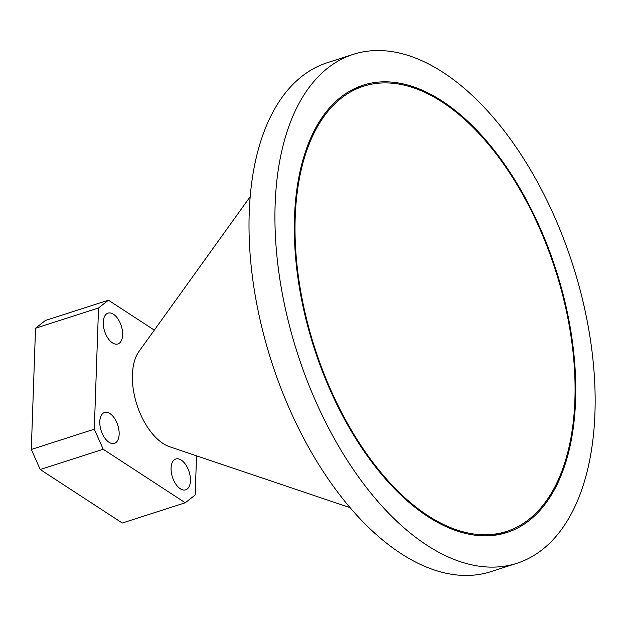 <?xml version="1.0" encoding="UTF-8"?>
<svg xmlns="http://www.w3.org/2000/svg" width="626" height="626" viewBox="0 0 626 626"><rect width="100%" height="100%" fill="white"/><g stroke="black" fill="none" stroke-linecap="round" stroke-linejoin="round"><path stroke-width="0.94" d="M350.13 507.678L169.693 446.768A53.953 29.187 -107.8 0 1 163.01 443.451A53.953 29.187 -107.8 0 1 135.333 399.325A53.953 29.187 -107.8 0 1 139.027 351.382L250.165 196.72M443.294 72.53A267.302 144.59 -107.8 0 1 590.49 340.192A267.302 144.59 -107.8 0 1 516.857 563.306A267.302 144.59 -107.8 0 1 426.791 545.136A267.302 144.59 -107.8 0 1 279.587 277.475A267.302 144.59 -107.8 0 1 353.228 54.36A267.302 144.59 -107.8 0 1 443.294 72.53M516.857 563.306L490.933 571.64A267.302 144.59 -107.8 0 1 400.867 553.47A267.302 144.59 -107.8 0 1 253.671 285.808A267.302 144.59 -107.8 0 1 327.312 62.694L353.228 54.36M357.72 87.178A234.93 127.086 -107.8 0 1 364.355 85.973M427.793 516.52A234.93 127.086 -107.8 0 1 298.414 281.27A234.93 127.086 -107.8 0 1 363.135 85.183A234.93 127.086 -107.8 0 1 442.292 101.146A234.93 127.086 -107.8 0 1 571.663 336.397A234.93 127.086 -107.8 0 1 506.943 532.483A234.93 127.086 -107.8 0 1 427.793 516.52M507.475 531.13A234.93 127.086 -107.8 0 1 501.379 534.017M122.633 334.871A16.19 8.756 72.2 0 0 117.962 318.924A16.19 8.756 72.2 0 0 107.993 313.149A16.19 8.756 72.2 0 0 103.267 322.241A16.19 8.756 72.2 0 0 107.938 338.189A16.19 8.756 72.2 0 0 117.899 343.964A16.19 8.756 72.2 0 0 122.633 334.871M119.159 434.241A16.19 8.756 72.2 0 0 114.488 418.293A16.19 8.756 72.2 0 0 104.526 412.518A16.19 8.756 72.2 0 0 99.792 421.611A16.19 8.756 72.2 0 0 104.464 437.566A16.19 8.756 72.2 0 0 114.433 443.341A16.19 8.756 72.2 0 0 119.159 434.241M190.445 480.729A16.19 8.756 72.2 0 0 185.773 464.774A16.19 8.756 72.2 0 0 175.804 458.999A16.19 8.756 72.2 0 0 171.078 468.099A16.19 8.756 72.2 0 0 175.749 484.047A16.19 8.756 72.2 0 0 185.719 489.822A16.19 8.756 72.2 0 0 190.445 480.729M154.301 330.113L108.439 300.206L98.532 307.976L94.299 429.209L103.227 449.265L185.273 502.764L195.179 494.994L196.541 455.83M108.439 300.206L45.432 320.457L35.533 328.235L31.3 449.468L40.228 469.516L122.273 523.015L185.273 502.764M98.532 307.976L35.533 328.235M94.299 429.209L31.3 449.468M103.227 449.265L40.228 469.516M311.067 335.872A233.803 126.475 -107.8 0 1 363.479 86.255A233.803 126.475 -107.8 0 1 369.864 84.533A233.803 126.475 -107.8 0 1 559.018 281.794A233.803 126.475 -107.8 0 1 506.598 531.411A233.803 126.475 -107.8 0 1 500.221 533.133A233.803 126.475 -107.8 0 1 311.067 335.872M506.598 531.411L498.249 534.103A233.803 126.475 -107.8 0 1 494.016 535.316M350.983 90.418A233.803 126.475 -107.8 0 1 355.13 88.939L363.479 86.255"/></g></svg>

